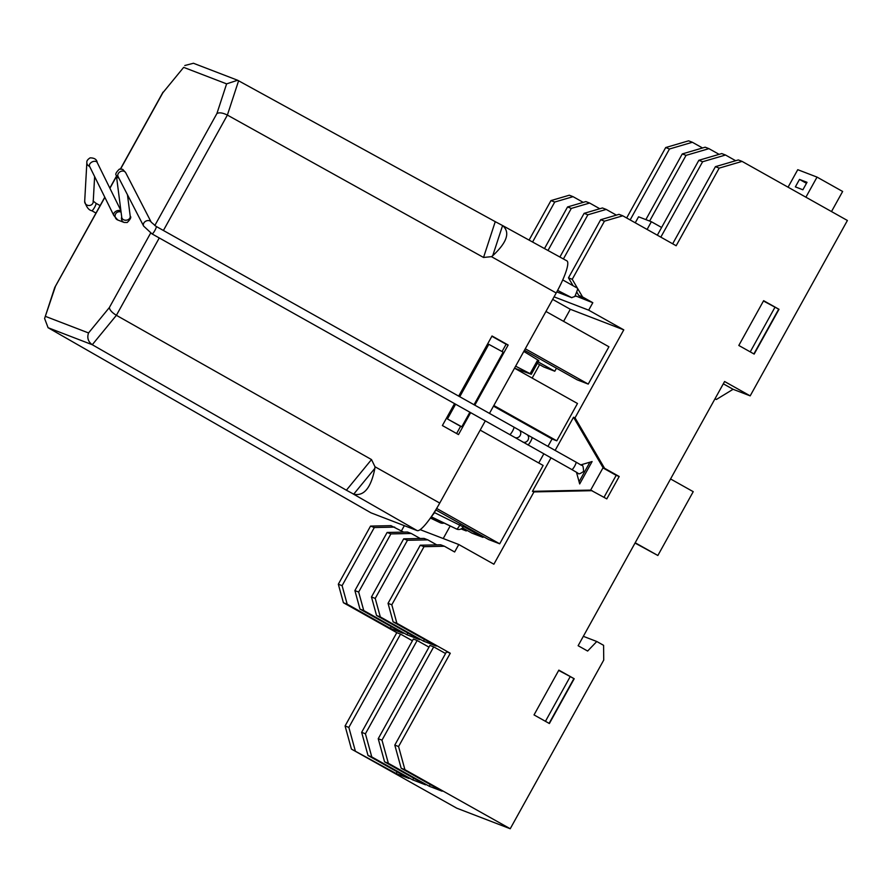 <?xml version="1.0" encoding="UTF-8"?>
<svg xmlns="http://www.w3.org/2000/svg" width="892" height="892" viewBox="0 0 892 892"><rect width="100%" height="100%" fill="white"/><g stroke="black" fill="none" stroke-linecap="round" stroke-linejoin="round"><path stroke-width="1.34" d="M604.575 468.289L603.07 467.709L590.66 490.098L606.794 498.884L619.204 476.495L604.575 468.289L575.028 417.824L623.787 329.862L588.675 310.16L592.812 302.7L582.576 296.958L572.24 279.296L604.453 221.171L622.772 215.797L676.158 245.746L719.186 168.12L742.088 161.396L847.4 220.48L750.183 395.87L724.583 381.508L578.127 645.719L587.638 651.048L596.781 641.504L583.335 636.331M670.561 478.959L693.229 491.67L657.861 555.493L635.193 542.771M592.165 490.678L533.951 491.916L493.878 564.212L458.778 544.521L454.641 551.981L444.394 546.238L424.023 546.673L391.811 604.787L396.895 623.296L450.282 653.245L398.568 746.537L404.912 769.673L510.224 828.746L603.728 660.08L603.594 645.329L596.781 641.504M763.63 300.682L778.995 309.301L754.164 354.079L738.81 345.46L763.63 300.682M549.383 723.524L534.029 714.905L558.849 670.126L574.203 678.734L549.383 723.524M635.037 543.061L657.861 555.493M723.312 383.805L733.079 389.291L716.365 399.482L715.038 398.735M714.927 398.925L716.365 399.482M750.183 395.87L733.079 389.291M802.889 189.773L795.363 186.874L799.5 179.415L807.026 182.314L802.889 189.773M799.5 179.415L806.468 183.328M788.06 187.186L797.76 169.692L817.039 177.107L842.639 191.468L831.5 211.56M805.9 197.199L817.039 177.107M435.775 509.889L488.704 539.582L499.698 543.808L543.139 465.446L480.186 430.122M483.408 536.605L482.985 537.374L463.45 526.425M462.502 527.83L471.98 533.148L482.985 537.374M404.912 769.673L401.155 768.224L442.109 791.193L429.297 786.276L430.256 784.547M649.632 221.049L686.048 155.364L708.939 148.652L719.108 154.349M660.827 237.138L702.617 161.742L725.519 155.018L721.751 153.58L698.849 160.292L657.337 235.187M429.297 786.276L388.343 763.296L384.575 761.846L425.529 784.826L412.728 779.898L371.774 756.918L368.006 755.468L408.96 778.448L396.16 773.52L397.107 771.792M412.728 779.898L413.687 778.17M725.519 155.018L735.677 160.727M742.088 161.396L738.32 159.947L715.417 166.67L672.679 243.784M692.37 142.274L688.602 140.825L665.7 147.548L669.468 148.997L692.37 142.274L702.539 147.972M708.939 148.652L705.182 147.202L682.28 153.926L645.864 219.599M719.186 168.12L715.417 166.67M702.617 161.742L698.849 160.292M686.048 155.364L682.28 153.926M630.153 219.934L669.468 148.997M626.663 217.971L665.7 147.548M396.16 773.52L351.437 749.09L345.081 725.965L396.795 632.673L343.409 602.724L338.324 584.215L370.548 526.09L390.919 525.656L403.619 532.123M510.224 828.746L456.749 808.174L351.437 749.09M355.206 750.54L348.85 727.415L345.081 725.965M388.343 763.296L381.988 740.159L378.23 738.71L384.575 761.846M371.774 756.918L365.419 733.793L361.65 732.343L368.006 755.468M348.85 727.415L400.564 634.123L396.795 632.673M381.988 740.159L433.702 646.867L429.944 645.418L378.23 738.71M365.419 733.793L417.133 640.489L413.364 639.04L361.65 732.343M417.133 640.489L428.985 647.146M400.564 634.123L412.416 640.768M450.282 653.245L446.513 651.796L394.799 745.088L401.155 768.224M433.702 646.867L445.554 653.524M547.989 250.496L571.304 208.416L589.634 203.041L599.792 208.739M563.398 258.959L587.884 214.794L606.203 209.419L602.434 207.97L584.115 213.344L559.897 257.03M444.394 546.238L440.637 544.789L420.255 545.224L388.042 603.338L393.127 621.847L436.277 646.053L423.466 641.125L380.315 616.918L375.231 598.421L407.454 540.296L427.825 539.861L424.057 538.411L403.686 538.846L371.473 596.971L376.547 615.469L419.697 639.676L406.897 634.747L363.746 610.541L358.662 592.043L390.886 533.918L411.257 533.483L407.488 532.033L387.117 532.468L354.893 590.593L359.978 609.102L403.128 633.298L390.328 628.369L347.178 604.174L342.093 585.665L374.305 527.54L394.688 527.105M390.328 628.369L391.276 626.652M423.466 641.125L424.425 639.408M427.825 539.861L436.757 544.867M406.897 634.747L407.845 633.03M411.257 533.483L420.188 538.489M576.7 291.896L578.808 295.508L589.054 301.251L575.15 295.709M606.203 209.419L616.361 215.117M622.772 215.797L619.003 214.348L600.684 219.722L568.472 277.847L573.088 285.73M532.58 242.022L554.735 202.038L573.054 196.664L583.223 202.361M589.634 203.041L585.866 201.592L567.546 206.966L544.488 248.567M347.178 604.174L343.409 602.724M396.895 623.296L393.127 621.847M380.315 616.918L376.547 615.469M363.746 610.541L359.978 609.102M342.093 585.665L338.324 584.215M375.231 598.421L371.473 596.971M391.811 604.787L388.042 603.338M374.305 527.54L370.548 526.09M407.454 540.296L403.686 538.846M424.023 546.673L420.255 545.224M592.812 302.7L589.054 301.251M582.576 296.958L578.808 295.508M572.24 279.296L568.472 277.847M554.735 202.038L550.966 200.589L569.297 195.214L573.054 196.664M529.067 240.104L550.966 200.589M571.304 208.416L567.546 206.966M604.453 221.171L600.684 219.722M493.477 406.139L552.048 438.987L547.956 446.379M543.819 453.838L538.746 462.981M493.833 405.503L556.798 440.815L552.048 438.987M443.224 538.534L450.181 525.979M533.951 491.916L532.446 491.336L551 457.875M575.028 417.824L573.523 417.244L555.136 450.404M623.787 329.862L570.3 309.279L552.661 299.377M532.167 378.074L539.604 364.65M563.61 321.354L570.3 309.279M545.96 311.464L608.924 346.776L588.241 384.095L577.236 379.858L524.463 350.255M556.798 440.815L577.481 403.496L514.517 368.184M556.463 368.206L554.791 371.228L543.797 366.991L537.341 363.378M461.053 528.934L466.26 530.941L466.683 530.171M466.26 530.941L461.822 528.454M554.791 371.228L538.155 361.896M525.277 348.772L588.241 384.095M436.656 508.44L499.698 543.808M661.619 227.471L651.372 221.729L647.101 229.434M651.372 221.729L638.572 216.801L635.249 222.788M763.463 300.983L778.694 309.178L753.885 353.923M750.239 351.872L775.037 307.127M558.682 670.427L570.244 676.571L545.447 721.316M570.244 676.571L573.902 678.622L549.104 723.367M602.959 467.91L616.182 475.336L603.995 497.323M589.913 462.201L579.075 481.736M619.204 476.495L616.182 475.336M580.792 464.877L592.098 461.554L579.688 483.943L576.466 472.236M590.66 490.098L532.446 491.336M573.523 417.244L603.07 467.709M458.778 544.521L420.154 529.658M401.433 530.896L404.332 525.667M390.886 533.918L387.117 532.468M358.662 592.043L354.893 590.593M398.568 746.537L394.799 745.088M587.884 214.794L584.115 213.344M576.243 296.322L575.084 295.876M588.675 310.16L554.066 296.846M514.628 368.24L531.298 374.283L538.846 360.658L531.264 374.261L515.632 366.177M557.611 290.391L571.861 297.716L556.786 291.918L571.627 297.616L574.805 296.501A23.471 4.393 -60.7 0 0 577.748 288.718M577.436 288.172L562.729 279.921M530.127 373.648L537.731 359.922L523.805 351.426M537.731 359.922L538.813 360.647M434.181 512.443L436.032 510.034M439.99 522.634A5.118 5.118 0 0 0 440.369 522.801A5.118 5.029 111 0 1 440.001 522.634L430.423 518.04L440.001 522.634A5.118 0.658 115.7 0 1 439.99 522.634L439.99 522.634A5.118 0.658 115.7 0 1 439.979 522.634L430.446 517.996M441.674 521.898A5.118 1.271 115.8 0 1 440.325 522.768A5.118 5.029 111 0 0 440.693 522.924L440.369 522.801M463.115 526.837L434.582 512.644L431.26 516.791L456.514 528.989A5.118 5.029 -69 0 1 456.191 528.867L456.18 528.867A5.118 0.658 -64.3 0 0 456.191 528.867L456.514 528.989A5.118 1.271 115.8 0 0 459.893 524.875L460.506 523.76M460.595 426.343L447.438 418.95L461.811 426.8L460.595 426.343L456.615 433.523M459.759 396.728L488.805 344.323L503.177 352.173L474.031 404.745M469.894 412.204L461.811 426.8M455.611 404.199L447.438 418.95M491.882 336.262L506.11 344.245L502.051 351.56M492.718 255.736C507.135 242.29 510.425 232.232 502.586 225.553L492.718 255.736L491.447 256.662L483.542 257.465L495.25 221.662L237.606 80.247L226.613 83.87L183.674 67.357L162.868 92.735L183.674 67.357M483.542 257.465L227.382 115.079C222.788 112.793 219.298 112.281 216.912 113.529L226.613 83.87M237.606 80.247L193.43 63.254L184.8 65.529M104.866 197.366L54.713 287.603L44.6 318.511L48.09 327.721L371.005 512.844L417.177 530.606A34.141 6.389 -60.7 0 0 439.745 503.066L485.315 420.857M55.304 286.778L44.6 318.511M353.7 494.168C363.958 496.476 371.016 487.868 374.874 468.345L353.7 494.168L346.386 490.21L371.507 459.57L116.395 315.311C112.024 312.613 109.683 310.026 109.348 307.573L150.648 233.068M45.603 316.437L88.542 332.95C86.892 337.823 88.141 341.748 92.277 344.725L48.09 327.721M458.689 396.137L492.027 335.983L508.15 345.026L474.812 405.169M470.664 412.639L458.499 434.582L442.387 425.551L454.552 403.597M508.15 345.026L506.11 344.245M501.772 225.119L495.25 221.662M346.386 490.21L92.277 344.725L116.395 315.311L159.267 237.952M371.507 459.57L374.997 466.761L374.874 468.345M489.463 413.397L556.207 292.977A34.141 6.389 -60.7 0 0 566.877 260.865L502.285 225.386M306.926 476.161L370.838 512.755A34.141 6.389 -60.7 0 0 371.005 512.844M456.18 528.867L431.237 516.869L456.191 528.867A5.118 5.118 0 0 0 456.559 529.034A5.118 5.029 -69 0 0 456.882 529.157A5.118 5.118 0 0 0 463.204 526.86L463.873 525.656M238.621 80.715L227.382 115.079L163.403 230.493M88.542 332.95L109.348 307.573M154.795 225.576L216.912 113.529M162.868 92.735L120.654 168.889M116.484 176.404L109.906 188.279M491.447 256.662L556.207 292.977M374.997 466.761L439.745 503.066M352.853 493.767L417.177 530.606M120.944 211.047A4.27 2.765 153.8 0 0 117.131 210.735A4.27 2.765 153.8 0 0 114.968 211.995A4.27 2.765 153.8 0 0 113.763 215.418L117.744 219.99A4.27 4.192 111 0 1 117.967 211.973A4.27 4.192 111 0 1 120.81 212.017L121.089 212.129M95.99 213.076L91.776 210.713A4.27 0.803 -60.7 0 0 91.787 210.724C88.754 210.166 86.39 207.067 84.684 201.402L86.859 162.534C86.557 160.961 87.65 159.412 90.137 157.862C94.418 157.895 96.771 159.434 97.206 162.5A4.27 2.765 153.8 0 0 93.036 161.552A4.27 2.765 153.8 0 0 90.761 162.835A4.27 2.765 153.8 0 0 89.546 166.269L113.763 215.418M84.684 201.402A4.27 3.858 3.2 0 0 92.902 203.142A4.27 3.858 3.2 0 0 93.214 201.871L94.63 176.571M91.787 210.724A4.27 0.803 -60.7 0 0 95.355 205.818A4.27 0.803 -60.7 0 0 95.946 203.264A4.27 0.803 -60.7 0 0 95.935 203.253L93.069 200.968M121.713 217.024A4.27 4.192 -69 0 0 124.122 222.442L127.21 222.498C130.5 219.198 131.503 217.102 130.221 216.221A4.27 3.457 172.7 0 1 129.44 218.629A4.27 3.457 172.7 0 1 127.467 219.945A4.27 3.457 172.7 0 1 121.747 217.314L121.791 217.548M118.87 178.099A4.27 3.457 172.7 0 1 116.361 175.401L121.747 217.314M151.205 222.175A4.27 3.378 -27.3 0 0 149.611 220.803A4.27 3.378 -27.3 0 0 143.958 222.822A4.27 3.378 -27.3 0 0 143.623 226.089L152.03 233.894A4.27 0.803 -60.7 0 0 152.053 233.905A4.27 0.803 -60.7 0 0 154.015 231.875A4.27 0.803 -60.7 0 0 156.212 226.445A4.27 0.803 -60.7 0 0 156.189 226.445L151.205 222.175L125.672 172.647L122.672 169.313L119.428 169.09C116.049 172.368 115.023 174.475 116.361 175.401M576.756 472.414A4.27 4.192 111 0 0 578.183 473.34C578.473 474.399 580.279 473.763 583.602 471.455C583.335 466.483 582.654 464.453 581.584 465.368L575.998 462.112A4.27 0.803 -60.7 0 1 574.66 466.126A4.27 0.803 -60.7 0 1 571.839 469.56A4.27 0.803 -60.7 0 1 571.817 469.549A4.27 0.803 -60.7 0 0 571.817 469.549L514.829 437.437A4.27 3.769 -60 0 0 519.099 430.044L513.881 427.09A4.27 0.803 -60.7 0 0 513.859 427.078M509.678 434.527A4.27 0.803 -60.7 0 0 509.7 434.538A4.27 0.803 -60.7 0 0 509.722 434.549A4.27 0.803 -60.7 0 0 512.499 431.182A4.27 0.803 -60.7 0 0 513.881 427.09L156.212 226.445M522.578 441.908A4.27 3.769 -60 0 0 528.008 440.035A4.27 3.769 -60 0 0 528.042 439.99A4.27 3.769 -60 0 0 526.837 434.504L531.978 437.415A4.27 0.803 -60.7 0 0 531.955 437.403A4.27 0.803 -60.7 0 1 530.595 441.495A4.27 0.803 -60.7 0 1 527.819 444.863A4.27 0.803 -60.7 0 1 527.796 444.863M143.623 226.089L118.079 176.56A4.27 3.378 -27.3 0 1 121.156 171.264A4.27 3.378 -27.3 0 1 124.077 171.275A4.27 3.378 -27.3 0 1 125.672 172.647M86.859 162.534A4.27 3.858 3.2 0 0 89.601 166.369M531.978 437.415L575.998 462.112A4.27 0.803 -60.7 0 0 575.976 462.101M440.693 522.924A5.118 5.118 0 0 0 444.049 523.035M54.836 287.324L104.788 197.199M109.828 188.112L116.451 176.148M120.476 168.889L163.035 92.121M514.829 437.437L152.03 233.894M571.817 469.549L577.224 472.715M97.206 162.5L120.888 210.557M127.456 194.735L130.221 216.221M526.837 434.504L519.099 430.044M124.122 222.442L117.744 219.99M89.356 165.522L89.546 166.269M100.127 205.606L95.946 203.264"/></g></svg>

